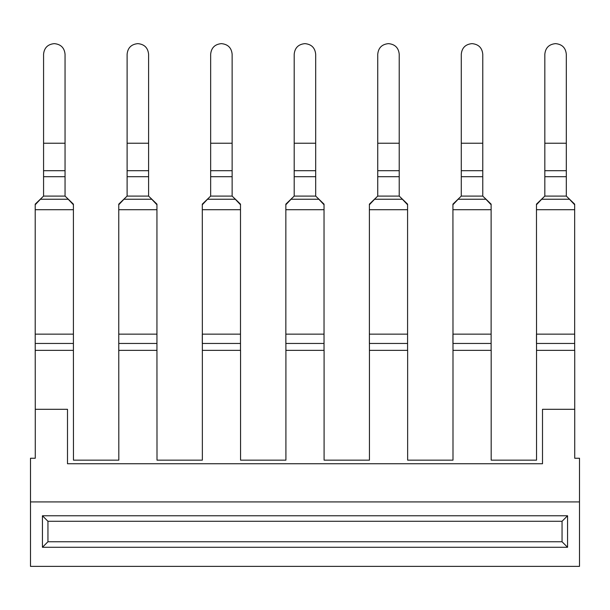 <?xml version="1.0" encoding="UTF-8"?>
<svg xmlns="http://www.w3.org/2000/svg" width="610" height="610" viewBox="0 0 610 610"><rect width="100%" height="100%" fill="white"/><g stroke="black" fill="none" stroke-linecap="round" stroke-linejoin="round"><path stroke-width="0.91" d="M579.5 501.923L30.5 501.923L30.5 566.37L579.5 566.37L579.5 458.247L574.727 458.247L574.727 409.31L542.504 409.31L542.504 463.737L67.496 463.737L67.496 409.31L35.273 409.31L35.212 334.15L35.212 343.453L73.406 343.453L73.467 460.154L118.82 460.154L118.759 334.15L118.759 343.453L156.945 343.453L157.006 460.154L202.36 460.154L202.36 350.353L240.554 350.353L240.554 460.154L285.907 460.154L285.907 350.353L324.093 350.353L324.093 460.154L369.446 460.154L369.446 350.353L407.64 350.353L407.64 460.154L452.994 460.154L452.994 350.353L491.18 350.353L491.18 460.154L536.533 460.154L536.533 350.353L574.727 350.353L574.727 409.31M35.273 409.31L35.273 458.247L30.5 458.247L30.5 501.923M42.433 515.77L567.567 515.77L567.567 547.277L42.433 547.277L47.946 541.764L47.946 521.283L42.433 515.77L42.433 547.277M567.567 515.77L562.054 521.283L47.946 521.283M562.054 521.283L562.054 541.764L47.946 541.764M567.567 547.277L562.054 541.764M73.406 204.137L73.406 209.703L73.406 204.137L65.049 196.092L65.049 170.693L43.569 170.693L43.569 54.252C44.202 47.801 47.786 44.255 54.305 43.63C60.832 44.255 64.416 47.801 65.049 54.252L65.049 170.693M35.212 208.544L35.212 204.137L43.569 196.092L43.569 170.693M35.212 209.703L35.212 334.15L73.406 334.15L73.406 343.453L73.406 209.703L35.212 209.703L35.212 204.754L40.42 199.241L68.198 199.241L73.406 204.754M65.049 143.228L43.569 143.228L43.569 169.915M43.569 55.876L43.569 54.252L43.569 55.876M156.945 204.137L156.945 209.703L156.945 204.137L148.596 196.092L148.596 170.693L127.109 170.693L127.109 54.252C127.749 47.801 131.325 44.255 137.852 43.63C144.379 44.255 147.955 47.801 148.596 54.252L148.596 170.693M118.759 208.544L118.759 204.137L127.109 196.092L127.109 170.693M118.759 209.703L118.759 334.15L156.945 334.15L156.945 343.453L156.945 209.703L118.759 209.703L118.759 204.754L123.96 199.241L151.745 199.241L156.945 204.754M127.109 144.982L127.109 169.915M127.109 55.876L127.109 54.252L127.109 55.876M240.492 204.137L240.492 209.703L240.492 204.137L232.135 196.092L232.135 170.693L210.656 170.693L210.656 54.252C211.289 47.801 214.873 44.255 221.392 43.63C227.919 44.255 231.503 47.801 232.135 54.252L232.135 170.693M202.299 208.544L202.299 204.137L210.656 196.092L210.656 170.693M240.492 350.353L240.492 334.15L240.492 343.453L202.299 343.453L202.299 334.15L240.492 334.15L240.492 209.703L202.299 209.703L202.36 351.543M210.656 144.982L210.656 169.915M210.656 55.876L210.656 54.252L210.656 55.876M324.032 208.544L324.032 204.137L315.683 196.092L315.683 170.693L294.195 170.693L294.195 54.252C294.836 47.801 298.412 44.255 304.939 43.63C311.466 44.255 315.042 47.801 315.683 54.252L315.683 170.693M285.846 208.544L285.846 204.137L294.195 196.092L294.195 170.693M285.846 332.991L285.907 351.543M324.032 204.137L324.032 350.353M315.683 143.228L294.195 143.228L294.195 169.915M294.195 55.876L294.195 54.252L294.195 55.876M407.579 208.544L407.579 204.137L399.222 196.092L399.222 170.693L377.742 170.693L377.742 54.252C378.375 47.801 381.959 44.255 388.478 43.63C395.005 44.255 398.589 47.801 399.222 54.252L399.222 170.693M369.385 208.544L369.385 204.137L377.742 196.092L377.742 170.693M369.385 332.991L369.446 351.543M407.579 204.137L407.579 350.353M399.222 143.228L377.742 143.228L377.742 169.915M377.742 55.876L377.742 54.252L377.742 55.876M491.119 208.544L491.119 204.137L482.769 196.092L482.769 170.693L461.282 170.693L461.282 54.252C461.922 47.801 465.499 44.255 472.026 43.63C478.553 44.255 482.129 47.801 482.769 54.252L482.769 170.693M452.933 208.544L452.933 204.137L461.282 196.092L461.282 170.693M491.119 204.137L491.119 209.703L452.933 209.703L452.994 351.543M491.119 209.703L491.119 350.353M482.769 143.228L461.282 143.228L461.282 169.915M461.282 55.876L461.282 54.252L461.282 55.876M574.666 208.544L574.666 204.137L566.309 196.092L566.309 170.693L544.829 170.693L544.829 54.252C545.462 47.801 549.046 44.255 555.565 43.63C562.092 44.255 565.676 47.801 566.309 54.252L566.309 170.693M536.472 208.544L536.472 204.137L544.829 196.092L544.829 170.693M574.666 204.137L574.666 209.703L536.472 209.703L536.533 351.543M574.666 209.703L574.666 350.353M566.309 143.228L544.829 143.228L544.829 169.915M544.829 55.876L544.829 54.252L544.829 55.876M43.569 176.702L65.049 176.702M35.212 204.137L35.212 204.754M127.109 176.702L148.596 176.702M118.759 204.137L118.759 204.754M210.656 176.702L232.135 176.702M202.299 204.137L202.299 204.754L207.507 199.241L235.285 199.241L240.492 204.754M202.299 209.703L202.299 204.754M294.195 176.702L315.683 176.702M285.846 204.137L285.846 204.754L291.046 199.241L318.832 199.241L324.032 204.754M324.032 209.703L285.846 209.703L285.846 204.754M285.846 209.703L285.846 343.453L324.032 343.453L324.032 334.15L285.846 334.15M377.742 176.702L399.222 176.702M369.385 204.137L369.385 204.754L374.593 199.241L402.371 199.241L407.579 204.754M407.579 209.703L369.385 209.703L369.385 204.754M369.385 209.703L369.385 343.453L407.579 343.453L407.579 334.15L369.385 334.15M461.282 176.702L482.769 176.702M452.933 204.137L452.933 204.754L458.133 199.241L485.918 199.241L491.119 204.754M452.933 209.703L452.933 204.754M491.119 334.15L491.119 343.453L452.933 343.453L452.933 334.15L491.119 334.15M544.829 176.702L566.309 176.702M536.472 204.137L536.472 204.754L541.68 199.241L569.458 199.241L574.666 204.754M536.472 209.703L536.472 204.754M574.666 334.15L574.666 343.453L536.472 343.453L536.472 334.15L574.666 334.15M542.504 463.737L67.496 463.737M43.569 196.092L65.049 196.092M73.406 350.353L35.273 350.353L35.273 351.543M127.109 196.092L148.596 196.092M118.82 351.528L118.82 350.353L156.945 350.353M127.109 143.228L148.596 143.228M210.656 196.092L232.135 196.092M210.656 143.228L232.135 143.228M294.195 196.092L315.683 196.092M377.742 196.092L399.222 196.092M461.282 196.092L482.769 196.092M544.829 196.092L566.309 196.092"/></g></svg>
